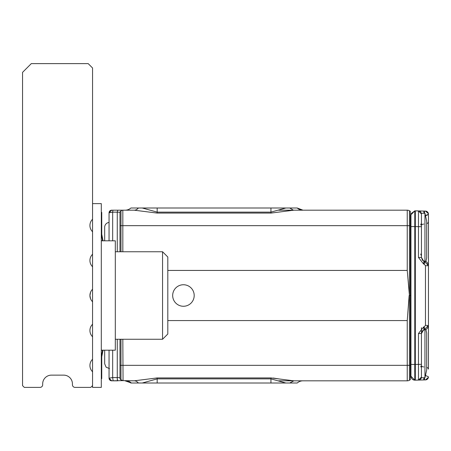 <?xml version="1.0" encoding="UTF-8"?>
<svg xmlns="http://www.w3.org/2000/svg" width="451" height="451" viewBox="0 0 451 451"><rect width="100%" height="100%" fill="white"/><g stroke="black" fill="none" stroke-linecap="round" stroke-linejoin="round"><path stroke-width="0.68" d="M104.677 227.248L104.677 240.811L104.677 227.248A4.814 4.814 0 0 1 109.052 222.456M104.677 363.76L104.677 350.196L104.677 363.76L106.086 367.165L104.677 363.76M109.486 368.574L106.086 367.165L109.486 368.574M426.702 347.817L426.702 349.266M426.702 353.753L426.702 355.681M426.702 357.451L426.702 358.071L426.702 357.451M426.702 350.607L426.702 352.411M426.702 347.338L426.702 347.789M426.702 344.947L426.702 345.573L426.702 344.947M426.702 235.805L426.702 237.26M426.702 241.747L426.702 243.196M426.702 243.67L426.702 243.219M426.702 245.44L426.702 246.066L426.702 245.44M426.702 238.602L426.702 240.4M426.702 235.332L426.702 235.783M426.702 232.936L426.702 233.562L426.702 232.936M425.891 329.484L426.702 333.131L426.702 369.888L424.949 377.763L424.949 329.811M424.949 261.202L424.949 213.25L426.702 221.125L426.702 257.876L425.891 261.524M421.448 327.702L421.448 377.025A3.061 3.061 0 0 1 418.466 380.086L421.448 377.059M424.538 261.541L428.45 265.707L428.45 274.749L428.45 221.875L428.45 321.755M428.236 368.461A4.375 2.187 0 0 1 428.45 369.132L428.45 316.258L428.45 325.306L424.538 329.467M422.987 211.045L418.466 210.927L421.448 213.988L421.448 257.482L418.466 257.482L418.466 226.673L421.448 226.673M423.844 261.462L421.448 257.482L422.519 260.317L423.934 261.061L423.658 264.106L418.466 257.482M421.448 333.526L422.519 330.696L423.934 329.946L423.658 326.907L418.466 333.526L421.448 333.526L423.844 329.546L423.934 329.946L424.543 329.878L424.267 326.834L425.468 325.306L428.45 325.56M418.466 333.526L418.466 380.086L425.468 379.9L428.405 377.374L428.45 376.839L425.473 375.412M428.439 222.05A4.375 2.187 0 0 0 428.45 221.875L428.45 214.169L425.473 215.595L427.379 215.166M424.543 329.878L426.449 329.162L427.385 328.305L428.45 325.306L428.45 265.707L425.468 265.707L424.267 264.179L424.543 261.135L426.454 261.851L427.385 262.702L428.45 265.707M415.326 210.843L414.785 210.859L414.785 226.605L414.785 210.859L418.466 210.927L418.466 226.673L415.326 226.588L415.326 210.843L418.466 210.927L421.448 213.988M423.923 261.473L424.459 261.535L424.543 261.135L423.934 261.061M421.448 364.34L415.326 364.425L415.326 380.17L414.785 380.154L414.785 226.605L415.326 226.588L415.326 380.17L423.658 379.951L423.94 377.763A3.061 0.355 88.5 0 1 423.878 379.139M424.538 378.254L424.549 377.763A3.061 0.355 88.5 0 1 424.267 379.934L424.368 379.798M425.468 379.9A3.061 3.061 0 0 0 428.354 377.611M424.492 379.082L424.526 378.541M418.466 380.086L421.448 377.149M418.489 379.195L418.466 364.633M421.448 213.977A3.061 3.061 0 0 0 421.347 213.199M421.054 212.483A3.061 3.061 0 0 0 419.971 211.367M419.221 211.04A3.061 3.061 0 0 0 418.528 210.927M423.765 211.22L423.872 211.84M418.466 210.927L424.267 211.079L424.549 213.25A3.061 0.355 91.5 0 0 424.487 211.891M425.468 211.107L428.405 213.656L428.45 214.169A3.061 3.061 0 0 0 425.468 211.107L423.658 211.062A3.061 0.355 91.5 0 1 423.94 213.25M119.989 251.754L119.989 211.936L120.969 210.955L120.969 225.675L122.824 225.663L122.824 210.189A2.627 2.627 0 0 0 120.969 210.955L119.989 211.936L119.989 213.842M119.989 339.259L119.989 365.316L120.969 365.333L120.969 379.843L119.989 378.817L120.913 379.81A2.627 2.627 0 0 0 122.571 380.627A2.627 1.297 95.6 0 0 122.824 380.599L120.879 379.742M119.989 378.817L119.989 365.316M414.779 364.662L414.745 372.114M188.591 286.064A10.756 10.756 0 0 1 192.876 300.665A10.756 10.756 0 0 1 178.275 304.949A10.756 10.756 0 0 1 173.99 290.348A10.756 10.756 0 0 1 188.591 286.064M285.866 208.001L270.938 208.001L270.938 212.128L285.866 208.001L289.734 208.001L293.421 210.189M131.089 210.189L134.246 210.189A8.749 6.258 90 0 0 138.384 208.001L270.938 208.001M138.384 208.001L130.903 208.001A8.749 8.749 0 0 1 125.113 210.189A8.749 8.749 0 0 0 130.903 208.001L142.251 208.001L157.179 212.128L270.938 212.128L270.938 213.081L293.872 210.189L407.242 210.189A4.375 4.375 0 0 1 409.429 210.775L409.429 295.506L410.337 295.506L410.337 365.327L409.429 365.338L409.429 380.238A4.375 4.375 180 0 1 407.242 380.824L293.663 380.824M125.113 210.189L125.541 210.189M109.052 376.664L109.052 350.196L109.052 378.197L112.665 377.532L113.122 380.824L117.722 380.824L117.266 378.868M131.743 380.824L134.246 380.824A8.749 6.258 -90 0 1 138.384 383.012L142.251 383.012L157.179 378.879L270.938 378.879L285.866 383.012L270.938 383.012L270.938 377.927L293.872 380.824L289.734 383.012L297.215 383.012A8.749 8.749 90 0 1 303.004 380.824L278.679 380.824M142.251 383.012L270.938 383.012M125.677 380.824A8.749 8.597 -90 0 1 131.365 383.012L138.384 383.012M134.336 380.824L122.571 380.627A2.627 1.297 95.6 0 1 122.322 380.548M411.137 213.594L414.785 210.859L410.951 214.794L410.951 364.408L415.326 364.425M414.785 380.154A3.941 3.941 0 0 1 410.951 376.219A3.941 3.941 0 0 0 414.785 380.154L410.951 376.219L410.951 364.408M410.337 295.506L410.337 225.68L407.242 225.663L407.242 270.437L409.429 295.506L409.429 365.338L120.969 365.333L120.969 339.259M407.242 270.437L167.811 270.437M293.872 380.824L407.242 380.824L407.242 320.571L167.811 320.571M407.242 320.571L409.147 295.506M157.179 208.001L157.179 213.081L134.246 210.189L117.722 210.189L117.266 212.145L119.989 212.252M303.004 210.189L297.215 208.001A8.749 8.749 0 0 0 303.004 210.189A8.749 8.749 0 0 1 297.215 208.001A8.749 8.749 0 0 0 303.004 210.189A8.749 8.749 -90 0 1 297.215 208.001A8.749 8.749 0 0 0 303.004 210.189A8.749 8.749 -90 0 1 297.215 208.001L289.734 208.001M131.365 383.012L125.113 380.824M126.77 380.971L125.603 380.824M117.266 251.754L117.266 212.145L112.665 212.145L109.052 212.81L109.052 240.811M119.989 377.639L112.665 377.532L112.665 350.196M130.903 383.012L126.838 380.982L125.547 380.819M289.734 383.012L285.866 383.012M134.246 380.824L157.179 377.927L270.938 377.927M111.673 380.824A2.627 2.627 0 0 1 109.052 378.197L111.673 380.824L122.695 380.627M122.824 339.259L123.05 380.627M278.679 210.189L293.872 210.189M112.665 240.811L112.665 212.145A2.627 0.474 -90 0 1 113.122 210.189L122.824 210.189A2.627 2.627 0 0 0 120.969 210.955M117.722 210.189L111.673 210.189L109.052 212.81A2.627 2.627 0 0 1 111.673 210.189M303.004 380.824A8.749 8.749 0 0 0 297.215 383.012A8.749 8.749 90 0 1 303.004 380.824A8.749 8.749 0 0 0 297.215 383.012A8.749 8.749 0 0 1 303.004 380.824A8.749 8.749 0 0 0 297.215 383.012M117.722 380.824A2.627 0.474 -90 0 1 117.266 377.532L117.266 339.259M410.337 365.248L410.951 366.764L410.337 365.248L410.337 362.886L410.951 362.886M410.337 225.759A2.187 2.187 0 0 0 410.951 224.243A2.187 2.187 0 0 1 410.337 225.759L410.337 228.127L410.951 228.127M410.951 250.874L410.337 250.874L410.337 273.492L410.951 273.492M410.337 317.532L410.337 340.133L410.951 340.133M410.337 343.82L410.337 358.427M410.337 365.327L410.337 379.714L409.429 380.238M410.337 225.68L410.337 211.293L409.429 210.775M125.603 210.189L124.921 210.189M279.462 379.009L273.227 378.034M92.556 289.254A8.749 8.749 0 0 0 92.556 301.753L92.556 67.988L88.182 63.614L31.299 63.614L22.55 72.363L22.55 385.639L24.298 387.386L40.049 387.386A2.627 2.627 0 0 0 42.676 384.765L42.676 383.886A8.749 8.749 0 0 1 51.425 375.136L63.676 375.136A8.749 8.749 0 0 1 72.431 383.886L72.431 384.765A2.627 2.627 0 0 0 75.052 387.386L90.803 387.386L92.556 385.639L92.556 387.386L101.306 387.386L101.306 203.621L92.556 203.621M92.556 336.756A8.749 8.749 0 0 1 92.556 324.258L92.556 385.639M101.306 350.974L101.588 350.196M101.306 240.039L101.588 240.811M101.306 212.376L101.746 212.376L101.746 234.249L103.053 240.811M102.608 350.196L101.306 356.718M101.306 378.637L101.746 378.637L101.746 356.758L103.053 350.196M92.556 254.251A8.749 8.749 0 0 0 92.556 266.75M92.556 359.261A8.749 8.749 0 0 0 92.556 371.759M92.556 219.248A8.749 8.749 0 0 0 92.556 231.752M90.589 292.175L89.929 295.506L90.566 298.776M167.811 295.506L167.811 257.002L162.563 251.754L162.563 339.259L167.811 334.011L167.811 295.506M101.306 350.196L115.309 350.196L115.309 240.811L101.306 240.811M92.556 324.258L92.556 301.753M102.608 240.811L101.306 234.294M423.844 366.928A2.627 1.314 0 0 1 421.448 365.62M428.45 369.132A4.375 2.187 180 0 0 426.702 367.385M428.45 221.875A4.375 2.187 180 0 1 426.702 223.628M423.844 224.085A2.627 1.314 0 0 0 421.448 225.393M423.923 329.54L424.459 329.478M423.658 264.106L424.267 264.179M425.468 325.306L425.468 265.707M423.658 326.907L424.267 326.834M120.969 251.754L120.969 225.675L119.989 225.692M410.444 299.171L410.444 294.526L410.444 299.171M410.444 291.842L410.444 294.526M122.824 251.754L122.824 225.663L407.242 225.663L407.242 210.189M157.179 383.012L157.179 377.927M414.785 226.605L410.951 226.605M157.179 213.081L270.938 213.081M410.951 317.515L410.337 317.515M421.448 377.763L424.949 377.763M421.448 213.25L424.949 213.25M428.45 376.839L428.405 377.374M428.45 214.169L428.405 213.656M410.337 303.095L410.951 303.94M410.337 287.913L410.951 287.073M421.448 367.909L420.727 366.105M421.403 367.418L421.448 367.841M421.268 224.057L421.448 223.098L420.682 224.959M421.448 255.903L420.687 254.054M420.811 254.184L421.121 254.635M421.431 255.587L421.448 255.886M115.309 251.754L162.563 251.754M115.309 339.259L162.563 339.259"/></g></svg>
